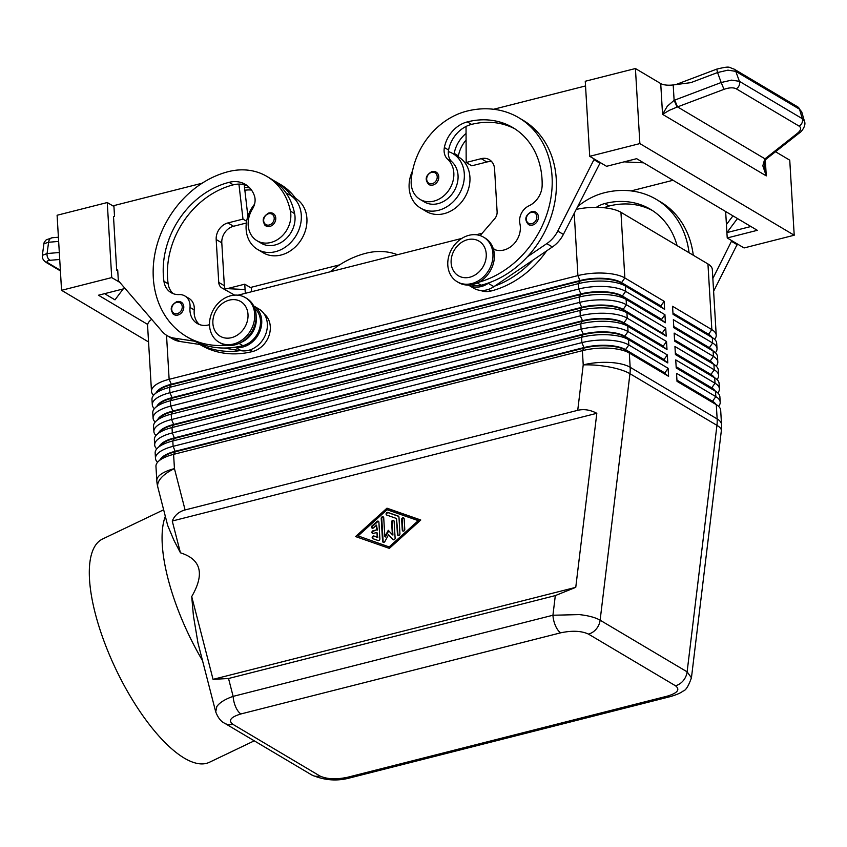<?xml version="1.0" encoding="UTF-8"?>
<svg xmlns="http://www.w3.org/2000/svg" width="847" height="847" viewBox="0 0 847 847"><rect width="100%" height="100%" fill="white"/><g stroke="black" fill="none" stroke-linecap="round" stroke-linejoin="round"><path stroke-width="1.27" d="M532.53 225.069A7.2 5.929 120.7 0 1 528.464 224.55C524.145 219.648 525.161 215.339 531.514 211.623L535.812 212.174A7.2 5.929 120.7 0 1 537.654 220.58A7.2 5.929 120.7 0 1 532.53 225.069M478.799 282.21A92.101 75.87 -59.3 0 0 549.332 205.662A92.101 75.87 -59.3 0 0 518.819 117.744A92.101 75.87 -59.3 0 0 466.708 111.169A68.078 56.082 -59.3 0 0 411.219 180.453A24.468 20.148 -59.3 0 0 420.027 199.373L424.231 201.872A24.468 20.148 -59.3 0 0 445.691 200.125A24.468 20.148 -59.3 0 0 458.015 178.728A24.468 20.148 -59.3 0 0 451.917 161.809A14.388 11.858 120.7 0 1 448.359 151.592A31.657 26.077 120.7 0 1 452.891 153.614A31.657 26.077 120.7 0 1 464.304 173.836A31.657 26.077 120.7 0 1 450.096 204.508A31.657 26.077 120.7 0 1 420.557 208.066A31.657 26.077 120.7 0 1 409.133 187.833A31.657 26.077 120.7 0 1 412.574 170.787M452.891 153.614L458.502 156.949A31.657 26.077 120.7 0 1 469.926 177.171A31.657 26.077 120.7 0 1 455.707 207.843A31.657 26.077 120.7 0 1 426.168 211.39L420.557 208.066M420.027 199.373A24.468 20.148 -59.3 0 0 441.488 197.626A24.468 20.148 -59.3 0 0 453.801 176.229A24.468 20.148 -59.3 0 0 447.714 159.31A14.388 11.858 120.7 0 1 444.368 147.537A28.777 23.705 120.7 0 1 467.343 121.894A80.581 66.384 120.7 0 1 512.943 127.643A80.581 66.384 120.7 0 1 542.154 185.324A20.148 16.591 120.7 0 1 528.983 205.81A14.388 11.858 -59.3 0 0 519.91 223.735A20.148 16.591 120.7 0 1 512.986 244.847A20.148 16.591 120.7 0 1 493.388 249.06M494.712 249.632A20.148 16.591 120.7 0 1 493.917 248.891A21.588 17.776 -59.3 0 0 493.07 248.086M546.654 250.86A92.101 75.87 120.7 0 1 490.932 291.04A21.588 17.776 120.7 0 1 480.503 290.405M269.102 212.999A7.2 5.929 120.7 0 1 273.179 213.508A7.2 5.929 120.7 0 1 275.54 220.464A7.2 5.929 120.7 0 1 269.897 226.403A7.2 5.929 120.7 0 1 265.831 225.884A7.2 5.929 120.7 0 1 264.402 224.614M167.706 525.553L174.016 540.481L180.443 552.816L172.248 521.021C174.694 515.262 178.971 511.567 185.091 509.947L577.728 410.329C583.901 408.836 590.264 409.832 596.817 413.304L575.759 587.342L555.314 595.589L552.932 615.24A14.388 6.3 75.8 0 0 555.558 625.933A14.388 6.3 75.8 0 0 560.746 632.804C572.191 630.412 581.434 630.835 588.464 634.096A14.388 11.858 -59.3 0 0 596.246 629.035A14.388 11.858 -59.3 0 0 600.121 620.195C595.377 617.474 588.443 615.61 579.327 614.604L552.932 615.24L233.137 696.372C224.963 699.241 219.532 702.639 216.821 706.567L215.731 711.893M319.859 775.968A14.388 11.858 120.7 0 1 311.717 774.941C324.369 780.468 337.244 781.421 350.319 777.79A14.388 6.3 -104.2 0 1 347.577 777.26C336.132 779.663 326.889 779.229 319.859 775.968L232.872 724.312C227.991 720.511 230.691 717.049 240.95 713.947A14.388 6.3 -104.2 0 1 235.752 707.076A14.388 6.3 -104.2 0 1 233.137 696.372L228.531 678.5L213.052 679.358L191.718 596.574L193.412 615.737L197.976 643.011M185.091 509.947L174.44 468.624A34.536 12.43 -3.4 0 0 158.093 476.946A34.536 12.43 -3.4 0 0 156.801 480.662L155.954 466.411A34.536 12.43 -3.4 0 1 157.246 462.695A34.536 12.43 -3.4 0 1 158.336 461.467A34.536 12.43 -3.4 0 1 173.593 454.363L582.376 350.658A34.536 12.43 -3.4 0 1 608.591 348.181A34.536 12.43 -3.4 0 1 629.31 353.019L668.59 376.343L668.114 368.297L628.834 344.973A34.536 12.43 176.6 0 0 608.114 340.145A34.536 12.43 176.6 0 0 581.9 342.612L173.116 446.327A34.536 12.43 176.6 0 0 156.769 454.648A34.536 12.43 176.6 0 0 155.477 458.375L155.16 453.007A34.536 12.43 -3.4 0 1 156.451 449.291A34.536 12.43 -3.4 0 1 157.542 448.063A34.536 12.43 -3.4 0 1 172.799 440.969L581.582 337.254A34.536 12.43 -3.4 0 1 607.797 334.777A34.536 12.43 -3.4 0 1 628.516 339.615L667.796 362.94L667.32 354.904L628.04 331.569A34.536 12.43 176.6 0 0 607.32 326.741A34.536 12.43 176.6 0 0 581.106 329.208L172.322 432.923A34.536 12.43 176.6 0 0 155.975 441.255A34.536 12.43 176.6 0 0 154.683 444.971L154.366 439.604A34.536 12.43 -3.4 0 1 155.657 435.887A34.536 12.43 -3.4 0 1 156.748 434.659A34.536 12.43 -3.4 0 1 172.005 427.566L580.788 323.85A34.536 12.43 -3.4 0 1 607.003 321.384A34.536 12.43 -3.4 0 1 627.722 326.211L667.002 349.536L666.525 341.5L627.235 318.176A34.536 12.43 176.6 0 0 606.516 313.337A34.536 12.43 176.6 0 0 580.311 315.815L171.528 419.519A34.536 12.43 176.6 0 0 155.17 427.851A34.536 12.43 176.6 0 0 153.889 431.568L153.561 426.21A34.536 12.43 -3.4 0 1 154.853 422.484A34.536 12.43 -3.4 0 1 155.954 421.255A34.536 12.43 -3.4 0 1 171.21 414.162L579.994 310.447A34.536 12.43 -3.4 0 1 606.198 307.98A34.536 12.43 -3.4 0 1 626.918 312.808L666.208 336.132L665.731 328.096L626.441 304.772A34.536 12.43 176.6 0 0 605.721 299.933A34.536 12.43 176.6 0 0 579.507 302.411L170.723 406.115A34.536 12.43 176.6 0 0 154.376 414.448A34.536 12.43 176.6 0 0 153.085 418.164L152.767 412.807A34.536 12.43 -3.4 0 1 154.059 409.09A34.536 12.43 -3.4 0 1 155.16 407.852A34.536 12.43 -3.4 0 1 170.406 400.758L579.189 297.043A34.536 12.43 -3.4 0 1 605.404 294.576A34.536 12.43 -3.4 0 1 626.124 299.404L665.414 322.739L664.937 314.692L625.647 291.368A34.536 12.43 176.6 0 0 604.927 286.54A34.536 12.43 176.6 0 0 578.713 289.007L169.929 392.722A34.536 12.43 176.6 0 0 153.582 401.044A34.536 12.43 176.6 0 0 152.291 404.76L151.973 399.403A34.536 12.43 -3.4 0 1 153.265 395.687A34.536 12.43 -3.4 0 1 154.355 394.458A34.536 12.43 -3.4 0 1 169.612 387.354L578.395 283.65A34.536 12.43 -3.4 0 1 604.61 281.172A34.536 12.43 -3.4 0 1 625.33 286.011L664.609 309.335L664.133 301.288L624.853 277.964A34.536 12.43 176.6 0 0 604.133 273.136A34.536 12.43 176.6 0 0 577.919 275.603L169.135 379.318A34.536 12.43 176.6 0 0 152.788 387.64A34.536 12.43 176.6 0 0 151.497 391.356A34.536 12.43 176.6 0 0 153.593 395.274M156.229 392.648A30.503 10.979 -3.4 0 1 156.886 391.589A30.503 10.979 -3.4 0 1 171.327 384.231L580.11 280.526A30.503 10.979 -3.4 0 1 603.265 278.335A30.503 10.979 -3.4 0 1 621.56 282.612L660.851 305.936L621.592 283.142A30.503 10.979 176.6 0 0 603.297 278.875A30.503 10.979 176.6 0 0 580.142 281.056L171.359 384.771A30.503 10.979 176.6 0 0 157.881 391.039L154.355 394.458M157.023 406.041A30.503 10.979 -3.4 0 1 157.68 404.993A30.503 10.979 -3.4 0 1 172.121 397.635L580.904 293.92A30.503 10.979 -3.4 0 1 604.059 291.739A30.503 10.979 -3.4 0 1 622.354 296.016L625.647 291.368L625.33 286.011L621.56 282.612L624.853 277.964L620.946 212.301A34.536 12.43 176.6 0 0 600.227 207.462A34.536 12.43 176.6 0 0 576.225 209.41M151.677 319.33A34.536 12.43 176.6 0 0 148.881 321.976A34.536 12.43 176.6 0 0 147.59 325.693L151.497 391.356M157.817 419.445A30.503 10.979 -3.4 0 1 158.474 418.397A30.503 10.979 -3.4 0 1 172.915 411.039L581.698 307.323A30.503 10.979 -3.4 0 1 604.853 305.142A30.503 10.979 -3.4 0 1 623.159 309.409L626.441 304.772L626.124 299.404L622.354 296.016L661.645 319.34L622.386 296.545A30.503 10.979 176.6 0 0 604.091 292.279A30.503 10.979 176.6 0 0 580.936 294.46L172.153 398.175A30.503 10.979 176.6 0 0 158.675 404.443L155.16 407.852M158.611 432.849A30.503 10.979 -3.4 0 1 159.268 431.801A30.503 10.979 -3.4 0 1 173.709 424.442L582.492 320.727A30.503 10.979 -3.4 0 1 605.647 318.546A30.503 10.979 -3.4 0 1 623.953 322.813L627.235 318.176L626.918 312.808L623.159 309.409L662.47 333.273L623.191 309.949A30.503 10.979 176.6 0 0 604.885 305.682A30.503 10.979 176.6 0 0 581.73 307.863L172.947 411.578A30.503 10.979 176.6 0 0 159.469 417.846L155.954 421.255M159.416 446.253A30.503 10.979 -3.4 0 1 160.062 445.194A30.503 10.979 -3.4 0 1 174.503 437.846L583.287 334.131A30.503 10.979 -3.4 0 1 606.441 331.95A30.503 10.979 -3.4 0 1 624.747 336.217L628.04 331.569L627.722 326.211L623.953 322.813L663.233 346.137L623.985 323.353A30.503 10.979 176.6 0 0 605.679 319.086A30.503 10.979 176.6 0 0 582.524 321.267L173.741 424.982A30.503 10.979 176.6 0 0 160.274 431.25L156.748 434.659M160.21 459.656A30.503 10.979 -3.4 0 1 160.866 458.598A30.503 10.979 -3.4 0 1 175.308 451.25L584.091 347.535A30.503 10.979 -3.4 0 1 607.246 345.354A30.503 10.979 -3.4 0 1 625.541 349.62L628.834 344.973L628.516 339.615L624.747 336.217L664.037 359.541L624.779 336.757A30.503 10.979 176.6 0 0 606.473 332.479A30.503 10.979 176.6 0 0 583.318 334.671L174.535 438.375A30.503 10.979 176.6 0 0 161.068 444.654L157.542 448.063M718.584 406.348A34.536 12.43 176.6 0 0 718.912 405.935A34.536 12.43 176.6 0 0 720.204 402.209A34.536 12.43 176.6 0 0 715.821 396.629L676.531 373.305L677.018 381.341L716.297 404.665L717.144 418.926L630.157 367.27L629.31 353.019L625.541 349.62L664.831 372.945L625.573 350.15A30.503 10.979 176.6 0 0 607.278 345.883A30.503 10.979 176.6 0 0 584.123 348.064L175.34 451.779A30.503 10.979 176.6 0 0 161.862 458.047L158.336 461.467M672.994 313.665L708.579 334.798A30.503 10.979 -3.4 0 1 709.85 335.645L713.746 338.609A34.536 12.43 -3.4 0 1 716.7 343.247L717.017 348.604A34.536 12.43 176.6 0 0 712.634 343.014L673.354 319.69L673.831 327.736L713.11 351.06A34.536 12.43 -3.4 0 1 714.54 352.013A34.536 12.43 -3.4 0 1 717.494 356.651L717.811 362.008A34.536 12.43 176.6 0 0 713.428 356.418L674.148 333.093L674.625 341.14L713.915 364.464A34.536 12.43 -3.4 0 1 715.334 365.417A34.536 12.43 -3.4 0 1 718.288 370.044L718.605 375.412A34.536 12.43 176.6 0 0 714.233 369.821L674.943 346.497L675.419 354.533L714.709 377.868A34.536 12.43 -3.4 0 1 716.139 378.821A34.536 12.43 -3.4 0 1 719.092 383.447L719.41 388.815A34.536 12.43 176.6 0 0 715.027 383.225L675.737 359.901L676.213 367.937L715.503 391.261A34.536 12.43 -3.4 0 1 716.933 392.225A34.536 12.43 -3.4 0 1 719.886 396.851L720.204 402.209M714.603 339.329A34.536 12.43 176.6 0 0 714.932 338.916A34.536 12.43 176.6 0 0 716.223 335.2A34.536 12.43 176.6 0 0 711.84 329.621L672.55 306.286L673.037 314.332L712.316 337.657A34.536 12.43 -3.4 0 1 713.746 338.609M717.79 392.944A34.536 12.43 176.6 0 0 718.118 392.532A34.536 12.43 176.6 0 0 719.41 388.815M716.986 379.541A34.536 12.43 176.6 0 0 717.324 379.128A34.536 12.43 176.6 0 0 718.605 375.412M716.191 366.137A34.536 12.43 176.6 0 0 716.52 365.724A34.536 12.43 176.6 0 0 717.811 362.008M673.788 327.069L709.384 348.202A30.503 10.979 -3.4 0 1 710.644 349.038L714.54 352.013M715.397 352.733A34.536 12.43 176.6 0 0 715.726 352.32A34.536 12.43 176.6 0 0 717.017 348.604M674.583 340.462L710.178 361.595A30.503 10.979 -3.4 0 1 711.438 362.442L715.334 365.417M675.377 353.866L710.972 374.999A30.503 10.979 -3.4 0 1 712.232 375.846L716.139 378.821M676.181 367.27L711.766 388.402A30.503 10.979 -3.4 0 1 713.026 389.249L716.933 392.225M676.975 380.674L712.56 401.806A30.503 10.979 -3.4 0 1 713.83 402.653L717.727 405.628A34.536 12.43 -3.4 0 1 720.681 410.255L721.528 424.506A34.536 12.43 -3.4 0 0 717.144 418.926A34.536 28.449 120.7 0 1 717.187 422.113A34.536 28.449 120.7 0 1 716.943 425.342L687.118 671.84L600.121 620.195L629.956 373.696A34.536 28.449 -59.3 0 0 630.2 370.457A34.536 28.449 -59.3 0 0 630.157 367.27A34.536 12.43 -3.4 0 0 609.438 362.442A34.536 12.43 -3.4 0 0 583.223 364.909L577.728 410.329M715.651 404.051A30.503 10.979 176.6 0 0 712.528 401.266L716.297 404.665A34.536 12.43 -3.4 0 1 717.727 405.628M233.56 344.009A25.908 21.334 -59.3 0 0 253.856 322.633A25.908 21.334 -59.3 0 0 245.355 297.615A25.908 21.334 -59.3 0 0 230.691 295.762A25.908 21.334 -59.3 0 0 210.395 317.149A25.908 21.334 -59.3 0 0 218.897 342.167A25.908 21.334 -59.3 0 0 233.56 344.009M231.559 337.657A20.148 16.591 -59.3 0 0 248.002 314.438A20.148 16.591 -59.3 0 0 229.325 300.124A20.148 16.591 -59.3 0 0 212.883 323.342A20.148 16.591 -59.3 0 0 231.559 337.657M218.897 342.167L220.305 342.993A25.908 21.334 -59.3 0 0 234.958 344.845A25.908 21.334 -59.3 0 0 255.265 323.469A25.908 21.334 -59.3 0 0 246.752 298.451L245.355 297.615M468.942 235.318A25.908 21.334 120.7 0 1 483.595 237.171A25.908 21.334 120.7 0 1 492.107 262.189A25.908 21.334 120.7 0 1 471.811 283.565A25.908 21.334 120.7 0 1 457.147 281.712A25.908 21.334 120.7 0 1 448.645 256.705A25.908 21.334 120.7 0 1 468.942 235.318M467.576 239.68A20.148 16.591 120.7 0 1 486.242 253.994A20.148 16.591 120.7 0 1 469.81 277.202A20.148 16.591 120.7 0 1 451.133 262.898A20.148 16.591 120.7 0 1 467.576 239.68M483.595 237.171L485.003 238.007A25.908 21.334 120.7 0 1 493.505 263.025A25.908 21.334 120.7 0 1 473.208 284.401A25.908 21.334 120.7 0 1 458.555 282.549L457.147 281.712M199.85 344.485L200.57 344.909A92.101 75.87 -59.3 0 0 252.681 351.494A21.588 17.776 -59.3 0 0 266.974 340.123A21.588 17.776 -59.3 0 0 264.158 313.962M256.143 316.937A21.588 17.776 120.7 0 1 252.946 331.791A21.588 17.776 120.7 0 1 241.024 342.389M254.82 308.53A21.588 17.776 120.7 0 1 257.16 334.29A21.588 17.776 120.7 0 1 242.856 345.661A92.101 75.87 120.7 0 1 234.788 347.27L235.699 347.408A23.028 18.962 -59.3 0 0 259.574 332.098A23.028 18.962 -59.3 0 0 253.687 305.926L259.034 309.091A23.028 18.962 -59.3 0 0 258.748 308.922M226.477 345.248A92.101 75.87 120.7 0 1 186.531 336.577A92.101 75.87 120.7 0 1 156.282 247.631A92.101 75.87 120.7 0 1 228.457 171.613A68.078 56.082 120.7 0 1 266.985 176.483A68.078 56.082 120.7 0 1 290.405 211.104A24.468 20.148 120.7 0 1 281.14 236.895A24.468 20.148 120.7 0 1 257.012 240.728A24.468 20.148 120.7 0 1 248.595 228.288A24.468 20.148 120.7 0 1 252.522 208.828A14.388 11.858 -59.3 0 0 254.396 195.742A28.777 23.705 -59.3 0 0 245.386 184.392A28.777 23.705 -59.3 0 0 229.092 182.338A80.581 66.384 -59.3 0 0 163.937 281.278A20.148 16.591 -59.3 0 0 171.052 292.628A20.148 16.591 -59.3 0 0 179.109 294.576A14.388 11.858 120.7 0 1 184.868 295.963A14.388 11.858 120.7 0 1 190.014 307.429A20.148 16.591 -59.3 0 0 197.224 323.49A20.148 16.591 -59.3 0 0 209.516 324.676M254.545 204.222A31.657 26.077 -59.3 0 0 246.128 229.198A31.657 26.077 -59.3 0 0 257.552 249.42A31.657 26.077 -59.3 0 0 287.08 245.863A31.657 26.077 -59.3 0 0 301.299 215.202A31.657 26.077 -59.3 0 0 289.875 194.979A31.657 26.077 -59.3 0 0 286.254 193.254A68.078 56.082 120.7 0 1 294.618 213.603A24.468 20.148 120.7 0 1 285.344 239.394A24.468 20.148 120.7 0 1 261.225 243.237L257.012 240.728M257.552 249.42L263.163 252.755A31.657 26.077 -59.3 0 0 292.691 249.198A31.657 26.077 -59.3 0 0 306.91 218.526A31.657 26.077 -59.3 0 0 295.487 198.304L289.875 194.979M177.129 301.627A7.2 5.929 120.7 0 1 181.194 302.146A7.2 5.929 120.7 0 1 183.555 309.091A7.2 5.929 120.7 0 1 177.923 315.031A7.2 5.929 120.7 0 1 173.847 314.523A7.2 5.929 120.7 0 1 172.428 313.242M432.912 185.038A7.2 5.929 120.7 0 1 428.836 184.53C424.527 179.628 425.543 175.318 431.896 171.592L436.184 172.153A7.2 5.929 120.7 0 1 438.037 180.559A7.2 5.929 120.7 0 1 432.912 185.038M635.419 68.533L585.256 81.259L589.724 156.314L639.877 143.588L635.419 68.533L660.724 83.567A11.509 4.14 176.6 0 0 666.038 85.049A11.509 4.14 176.6 0 0 673.196 84.944L690.813 82.657L717.557 72.546L721.189 82.519L674.117 100.327L667.298 106.235L662.555 114.324L669.374 110.311L677.102 107.05L724.005 89.337C729.203 87.527 733.28 87.347 736.244 88.797L799.123 126.129A5.76 4.743 -59.3 0 0 802.024 122.868A5.76 4.743 -59.3 0 0 802.289 118.675L739.41 81.333L731.586 80.126L721.189 82.519L724.005 89.337M799.123 126.129C801.537 127.876 801.05 130.194 797.673 133.085L764.714 159.067L762.829 165.8L766.27 175.901L764.365 166.488C764.386 162.37 765.148 159.776 766.662 158.707A5.76 3.06 49.9 0 0 766.779 158.59M674.72 100.084L677.536 106.902L764.968 158.823A5.76 3.166 51.8 0 0 766.937 158.484L799.642 132.746A5.76 3.166 51.8 0 0 799.653 132.746A5.76 3.166 51.8 0 0 799.727 132.672M733.809 68.946A5.76 4.743 120.7 0 1 733.936 69.02A5.76 4.743 120.7 0 1 733.957 69.031A5.76 4.743 120.7 0 1 735.778 71.37L739.41 81.333A5.76 4.743 120.7 0 1 739.145 85.536A5.76 4.743 120.7 0 1 736.244 88.797M59.311 252.512L47.072 253.539L42.35 255.349M43.991 243.682L48.597 242.263A5.76 4.193 -94.8 0 1 50.418 238.536A5.76 4.193 -94.8 0 1 52.26 237.753A5.76 4.193 -94.8 0 1 52.281 237.753L46.267 239.807C44.415 241.85 43.61 243.248 43.875 244.01L43.991 243.682M716.763 69.126L717.557 72.546L727.954 70.153L735.778 71.37L799.536 109.221A5.76 4.743 -59.3 0 0 797.705 106.881A5.76 4.743 -59.3 0 0 797.694 106.87L801.738 111.931L799.536 109.221L802.289 118.675L804.481 121.365L801.738 111.931M163.651 509.799L102.572 539.01A123.757 44.192 64.4 0 0 104.329 642.026A123.757 44.192 64.4 0 0 184.265 758.107A123.757 44.192 64.4 0 0 209.368 762.3L254.269 740.829M165.334 516.331A123.757 44.192 64.4 0 0 202.507 660.596M180.443 552.816C201.099 559.316 204.858 573.906 191.718 596.574M575.759 587.342L213.052 679.358M596.817 413.304L172.248 521.021M386.973 508.179L420.768 520.005L389.355 548.38L355.56 536.553L386.973 508.179L387.534 508.518L356.227 536.786M46.394 262.57A5.76 4.743 -59.3 0 0 46.606 262.708A5.76 4.743 -59.3 0 0 48.565 263.269C46.162 261.681 46.723 260.685 50.248 260.273L59.724 259.478M804.523 121.502L804.491 121.375C806.619 126.171 800.15 133 799.653 132.735M673.196 84.944L674.117 100.327L677.102 107.05M764.714 159.067A5.76 3.06 49.9 0 0 766.662 158.707L766.937 158.474M775.524 151.729L789.753 160.178L794.211 235.222L744.058 247.949L727.224 237.954L725.646 211.517M639.877 143.588L794.211 235.222M732.962 215.858L726.419 224.55M750.897 226.509L726.906 232.597L737.472 218.537M589.724 156.314L606.558 166.308L636.648 158.675L757.313 230.32L727.224 237.954M624.133 161.851L643.656 162.825M594.276 159.014L557.771 231.093A28.777 23.705 120.7 0 1 546.781 243.629L527.363 256.81A92.101 75.87 -59.3 0 0 523.033 120.253L518.819 117.744M493.61 109.274L585.542 85.949M631.11 190.914L673.037 180.273M693.269 255.233A92.101 75.87 -59.3 0 0 660.533 201.893L656.319 199.394A92.101 75.87 120.7 0 1 689.056 252.734M731.776 240.654L712.856 278.494M113.932 206.488L107.262 202.539L57.098 215.254L61.556 290.309L148.564 341.966M227.176 288.636L244.762 284.179L251.432 288.139M107.262 202.539L111.719 277.583L61.556 290.309M123.186 288.943L114.98 299.849L104.562 293.665M147.696 324.454L98.464 295.222L125.06 288.467M225.037 288.531L245.079 289.536L245.302 293.337M244.762 284.179L245.079 289.536M111.719 277.583L119.84 282.4M202.137 183.217L113.879 205.609L114.514 216.334L113.509 216.588L116.695 270.193L117.754 270.818M116.695 270.193L117.701 269.939L118.336 280.664L162.148 331.463A28.777 23.705 -59.3 0 0 167.039 335.581A28.777 23.705 -59.3 0 0 174.27 338.144L194.662 341.214A92.101 75.87 120.7 0 1 190.744 339.075L186.531 336.577M339.636 264.857L251.379 287.249L251.644 291.728M397.487 254.725A68.078 56.082 -59.3 0 0 365.957 253.253A92.101 75.87 -59.3 0 0 330.118 271.813M432.118 171.634A7.2 5.929 120.7 0 1 436.184 172.153M234.64 295.137L221.956 287.98A8.639 7.115 120.7 0 1 221.85 287.916A8.639 7.115 120.7 0 1 218.738 282.4L216.186 239.51A14.388 11.858 120.7 0 1 227.928 222.93L242.983 219.108L238.918 184.095A28.777 23.705 -59.3 0 0 233.306 184.837A80.581 66.384 -59.3 0 0 168.14 283.777A20.148 16.591 -59.3 0 0 173.275 293.687M184.868 295.963L189.072 298.462A14.388 11.858 120.7 0 1 194.228 309.928A20.148 16.591 -59.3 0 0 199.447 324.549M167.039 335.581L172.65 338.916A28.777 23.705 -59.3 0 0 179.882 341.479L204.73 345.216M226.53 290.563A8.639 7.115 120.7 0 1 224.349 285.725L221.798 242.845A14.388 11.858 120.7 0 1 233.539 226.265L246.35 223.015M242.983 219.108L246.625 221.268M247.885 216.334L244.211 184.699M235.699 347.408L241.31 350.732L223.417 348.032M241.31 350.732A23.028 18.962 -59.3 0 0 265.27 335.264A23.028 18.962 -59.3 0 0 259.034 309.091M234.788 347.27A92.101 75.87 120.7 0 1 194.662 341.214M266.985 176.483L271.188 178.982A68.078 56.082 120.7 0 1 286.254 193.254M247.409 185.768A28.777 23.705 -59.3 0 0 238.918 184.095M240.4 350.594A92.101 75.87 120.7 0 1 200.273 344.549M273.941 180.739A68.078 56.082 120.7 0 1 276.8 182.306A68.078 56.082 120.7 0 1 291.357 195.858M295.571 198.357A68.078 56.082 -59.3 0 0 281.013 184.805L276.8 182.306M244.857 190.289A28.777 23.705 120.7 0 1 251.495 190.067M249.865 188.034A28.777 23.705 -59.3 0 0 244.529 187.42M714.857 390.647A30.503 10.979 176.6 0 0 711.734 387.862L715.503 391.261L715.821 396.629L712.528 401.266L676.944 380.134M714.063 377.243A30.503 10.979 176.6 0 0 710.94 374.469L714.709 377.868L715.027 383.225L711.734 387.862L676.15 366.73M713.269 363.839A30.503 10.979 176.6 0 0 710.146 361.066L713.915 364.464L714.233 369.821L710.94 374.469L675.345 353.337M712.475 350.436A30.503 10.979 176.6 0 0 709.352 347.662L713.11 351.06L713.428 356.418L710.146 361.066L674.551 339.933M711.671 337.032A30.503 10.979 176.6 0 0 708.547 334.258L712.316 337.657L712.634 343.014L709.352 347.662L673.757 326.529M620.946 212.301L707.944 263.946L711.84 329.621L708.547 334.258L672.963 313.125M716.223 335.2L712.316 269.537A34.536 12.43 176.6 0 0 707.944 263.946M668.114 368.297L664.831 372.945M155.477 458.375A34.536 12.43 176.6 0 0 157.574 462.282M664.863 373.485L668.59 376.343M667.32 354.904L664.037 359.541M154.683 444.971A34.536 12.43 176.6 0 0 156.78 448.878M664.069 360.081L667.796 362.94M666.525 341.5L663.233 346.137M153.889 431.568A34.536 12.43 176.6 0 0 155.986 435.474M663.265 346.677L667.002 349.536M665.731 328.096L662.439 332.744M153.085 418.164A34.536 12.43 176.6 0 0 155.192 422.071M662.47 333.273L666.208 336.132M664.937 314.692L661.645 319.34M152.291 404.76A34.536 12.43 176.6 0 0 154.387 408.678M661.676 319.87L665.414 322.739M664.133 301.288L660.851 305.936M237.954 295.201L461.827 238.399M476.194 234.757L482.176 233.232M660.882 306.476L664.609 309.335M376.799 529.798L376.523 525.119L373.506 527.85A1.44 1.186 120.7 0 1 372.108 525.839L376.947 521.477A1.44 1.186 120.7 0 1 378.895 522.165L379.88 538.851A1.44 1.186 120.7 0 1 378.069 540.492L372.871 538.671A1.44 1.186 120.7 0 1 373.993 536.024L377.243 537.167L376.957 532.488L373.199 533.441A1.44 1.186 120.7 0 1 373.04 530.762L376.799 529.798L373.601 531.09A1.44 1.186 -59.3 0 0 372.691 533.451M376.523 525.119L377.36 530.137M378.63 521.456A1.44 1.186 -59.3 0 0 377.508 521.816L372.669 526.178A1.44 1.186 -59.3 0 0 372.384 528.2M376.957 532.488L377.804 537.496L374.554 536.363A1.44 1.186 -59.3 0 0 373.019 538.724M377.243 537.167L377.804 537.496M403.881 518.131A1.44 1.186 -59.3 0 0 402.209 519.804L402.833 530.423A1.44 1.186 -59.3 0 0 403.098 531.122M404.781 529.449A1.44 1.186 120.7 0 1 402.272 530.084L401.647 519.476A1.44 1.186 120.7 0 1 404.157 518.84L404.781 529.449M358.069 535.918L389.832 547.162L418.82 520.979L418.259 520.64L387.068 509.735L358.069 535.918L389.832 547.162M389.271 546.823L418.259 520.64M420.663 520.111L387.534 508.518M396.491 518.48L386.74 515.071A1.44 1.186 120.7 0 1 387.862 512.435L398.259 516.067A1.44 1.186 120.7 0 1 398.958 517.072L399.943 533.758A1.44 1.186 120.7 0 1 397.434 534.393L396.491 518.48L397.995 534.732A1.44 1.186 -59.3 0 0 398.27 535.431M398.672 516.352L388.424 512.763A1.44 1.186 -59.3 0 0 386.888 515.124M383.458 517.094A1.44 1.186 -59.3 0 0 381.775 518.766L383.14 541.635A1.44 1.186 -59.3 0 0 383.405 542.345M384.845 536.638L388.286 530.296L392.362 534.722L391.61 522.017A1.44 1.186 120.7 0 1 394.12 521.381L395.115 538.12A1.44 1.186 120.7 0 1 392.902 539.497L388.551 534.775L384.877 541.529A1.44 1.186 120.7 0 1 382.579 541.307L381.214 518.438A1.44 1.186 120.7 0 1 383.723 517.803L384.845 536.638L385.406 536.966L388.752 530.804M392.362 534.722L392.923 535.06L392.172 522.355A1.44 1.186 -59.3 0 1 393.855 520.672M388.551 534.775L393.432 539.793M555.314 595.589L228.531 678.5M588.464 634.096L675.461 685.752C680.332 689.553 677.632 693.015 667.383 696.118A14.388 6.3 75.8 0 0 670.125 696.668A14.388 6.3 75.8 0 0 670.411 696.573M691.438 677.822L687.118 671.84A14.388 11.858 120.7 0 1 683.233 680.692A14.388 11.858 120.7 0 1 675.461 685.752M466.083 140.041A28.777 23.705 -59.3 0 0 458.396 155.869A14.388 11.858 -59.3 0 0 458.248 156.801M494.733 286.074A92.101 75.87 -59.3 0 0 532.975 260.135L493.875 286.657A23.028 18.962 120.7 0 1 473.769 288.234L468.158 284.91M454.034 154.302A14.388 11.858 120.7 0 1 454.193 153.371A28.777 23.705 120.7 0 1 466.051 133.445M448.359 151.592A14.388 11.858 120.7 0 1 448.582 150.035A28.777 23.705 120.7 0 1 466.03 126.468A28.777 23.705 120.7 0 1 471.557 124.393A80.581 66.384 120.7 0 1 515.018 128.945M531.736 211.665A7.2 5.929 120.7 0 1 535.812 212.174M471.26 284.804A21.588 17.776 -59.3 0 0 481.107 285.217A92.101 75.87 -59.3 0 0 489.121 282.739A92.101 75.87 -59.3 0 0 527.363 256.81M489.121 282.739L488.264 283.322A23.028 18.962 120.7 0 1 468.433 285.068M480.143 235.593L494.637 218.801A8.639 7.115 -59.3 0 0 497.115 211.771L494.563 168.881A14.388 11.858 -59.3 0 0 489.375 159.691A14.388 11.858 -59.3 0 0 481.223 158.664L466.178 162.486L466.03 126.468M594.329 159.903L599.941 163.227L563.382 234.428A28.777 23.705 120.7 0 1 552.392 246.964L532.975 260.135M599.888 162.349L599.941 163.227M466.178 162.486L471.79 165.811L486.845 161.999A14.388 11.858 -59.3 0 1 491.895 161.841M577.696 206.541A68.078 56.082 120.7 0 1 604.207 192.809A92.101 75.87 120.7 0 1 656.319 199.394M677.081 245.63A80.581 66.384 -59.3 0 0 650.443 209.294A80.581 66.384 -59.3 0 0 604.843 203.534A28.777 23.705 -59.3 0 0 596.32 207.356M604.239 207.759A28.777 23.705 120.7 0 1 609.057 206.033A80.581 66.384 120.7 0 1 652.518 210.585M737.388 243.989L713.608 291.273M737.441 244.868L731.829 241.543M531.238 212.406A6.045 4.976 -59.3 0 0 526.305 219.362A6.045 4.976 -59.3 0 0 531.905 223.661A6.045 4.976 -59.3 0 0 536.215 219.892A6.045 4.976 -59.3 0 0 536.024 214.143A6.045 4.976 -59.3 0 0 531.238 212.406M493.917 248.891L493.198 248.457M490.932 291.04L488.253 289.452M269.272 224.995A6.045 4.976 120.7 0 1 264.656 223.492A6.045 4.976 120.7 0 1 264.169 217.806A6.045 4.976 120.7 0 1 268.605 213.74A6.045 4.976 120.7 0 1 274.206 218.028A6.045 4.976 120.7 0 1 269.272 224.995M574.224 213.317L577.919 275.603L580.142 281.056L578.395 283.65L578.713 289.007L580.904 293.92L579.189 297.043L579.507 302.411L581.698 307.323L579.994 310.447L580.311 315.815L582.492 320.727L580.788 323.85L581.106 329.208L583.287 334.131L581.582 337.254L581.9 342.612L584.123 348.064L582.376 350.658L583.223 364.909A34.536 9.243 -173.1 0 1 609.289 366.984A34.536 9.243 -173.1 0 1 629.956 373.696L716.943 425.342A34.536 9.243 -173.1 0 1 721.337 430.71A34.536 34.536 0 0 0 721.528 424.506M167.78 525.839L157.838 487.237A34.536 15.151 165.5 0 1 158.77 481.287A34.536 15.151 165.5 0 1 174.44 468.624L173.593 454.363L175.34 451.779L173.116 446.327L172.799 440.969L174.535 438.375L172.322 432.923L172.005 427.566L173.709 424.442L171.528 419.519L171.21 414.162L172.915 411.039L170.723 406.115L170.406 400.758L172.121 397.635L169.929 392.722L169.612 387.354L171.327 384.231L169.135 379.318L166.52 335.264M242.856 345.661L239.055 343.395M177.298 313.634A6.045 4.976 120.7 0 1 172.682 312.13A6.045 4.976 120.7 0 1 172.195 306.445A6.045 4.976 120.7 0 1 176.631 302.368A6.045 4.976 120.7 0 1 182.232 306.667A6.045 4.976 120.7 0 1 177.298 313.634M431.621 172.375A6.045 4.976 -59.3 0 0 426.687 179.342A6.045 4.976 -59.3 0 0 432.288 183.64A6.045 4.976 -59.3 0 0 436.586 179.871A6.045 4.976 -59.3 0 0 436.396 174.111A6.045 4.976 -59.3 0 0 431.621 172.375M660.724 83.567L662.555 114.324L766.27 175.901L765.349 160.422M50.248 260.273A5.76 4.193 85.2 0 1 47.728 257.689A5.76 4.193 85.2 0 1 47.072 253.539L48.597 242.263L58.655 241.416M60.37 270.278L48.565 263.269M797.673 133.085A5.76 3.166 51.8 0 0 799.642 132.746M218.738 282.4L224.349 285.725M216.186 239.51L221.798 242.845M227.928 222.93L233.539 226.265M174.27 338.144L179.882 341.479M294.618 213.603L290.405 211.104M233.306 184.837L229.092 182.338M168.14 283.777L163.937 281.278M194.228 309.928L190.014 307.429M252.681 351.494L250.013 349.906M373.04 530.762L373.601 531.09M372.108 525.839L372.669 526.178M376.947 521.477L377.508 521.816M373.993 536.024L374.554 536.363M402.272 530.084L402.833 530.423M401.647 519.476L402.209 519.804M387.862 512.435L388.424 512.763M397.434 534.393L397.995 534.732M382.579 541.307L383.14 541.635M381.214 518.438L381.775 518.766M391.61 522.017L392.172 522.355M197.806 642.344L215.699 711.798C217.975 717.769 220.982 721.602 224.72 723.285A14.388 11.858 -59.3 0 0 232.872 724.312M667.383 696.118L347.577 777.26M240.95 713.947L560.746 632.804M458.396 155.869L454.193 153.371M481.107 285.217L477.306 282.951M471.557 124.393L467.343 121.894M448.582 150.035L444.368 147.537M451.917 161.809L447.714 159.31M488.264 283.322L493.875 286.657M546.781 243.629L552.392 246.964M557.771 231.093L563.382 234.428M481.223 158.664L486.845 161.999M604.843 203.534L609.057 206.033M273.179 213.508L268.88 212.957C262.538 216.663 261.511 220.972 265.831 225.884M224.72 723.285L311.717 774.941M181.194 302.146L176.907 301.585C170.554 305.301 169.538 309.61 173.847 314.523M733.957 69.031L797.705 106.881M52.26 237.753L58.411 237.234M675.779 84.615L716.742 69.126C731.713 65.515 728.261 67.591 733.936 69.02M46.617 262.708C43.377 260.675 41.958 258.197 42.361 255.275L43.875 244.01M46.606 262.708L60.412 270.902M156.801 480.662A34.536 34.536 0 0 0 157.838 487.237M350.319 777.8L670.125 696.668C676.541 694.784 680.819 692.941 682.957 691.12C685.668 690.623 688.495 686.165 691.448 677.748L721.337 430.71"/></g></svg>
